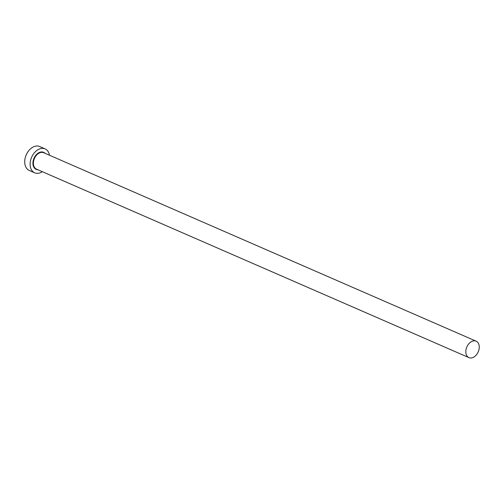 <?xml version="1.0" encoding="UTF-8"?>
<svg xmlns="http://www.w3.org/2000/svg" width="504" height="504" viewBox="0 0 504 504"><rect width="100%" height="100%" fill="white"/><g stroke="black" fill="none" stroke-linecap="round" stroke-linejoin="round"><path stroke-width="0.76" d="M471.322 357.953A8.978 6.199 113.5 0 0 478.8 350.274A8.978 6.199 113.5 0 0 476.123 341.17A8.978 6.199 113.5 0 0 473.76 340.836A8.978 6.199 113.5 0 0 466.282 348.516A8.978 6.199 113.5 0 0 468.953 357.626A8.978 6.199 113.5 0 0 471.322 357.953M49.486 155.238A13.054 9.022 113.5 0 0 45.108 148.882A13.054 9.022 113.5 0 0 41.668 148.403A13.054 9.022 113.5 0 0 30.788 159.579A13.054 9.022 113.5 0 0 34.681 172.822A13.054 9.022 113.5 0 0 38.121 173.3A13.054 9.022 113.5 0 0 42.311 171.7M45.108 148.882L39.703 146.525A13.054 9.022 113.5 0 0 36.256 146.047A13.054 9.022 113.5 0 0 25.383 157.223A13.054 9.022 113.5 0 0 29.27 170.465L34.681 172.822M37.857 169.754A9.305 6.426 -66.5 0 1 33.125 161.123A9.305 6.426 -66.5 0 1 41.158 151.981A9.305 6.426 -66.5 0 1 45.026 153.298M476.123 341.17L43.697 152.718A8.978 6.199 113.5 0 0 41.328 152.384A8.978 6.199 113.5 0 0 33.85 160.07A8.978 6.199 113.5 0 0 36.527 169.174L468.953 357.626"/></g></svg>

